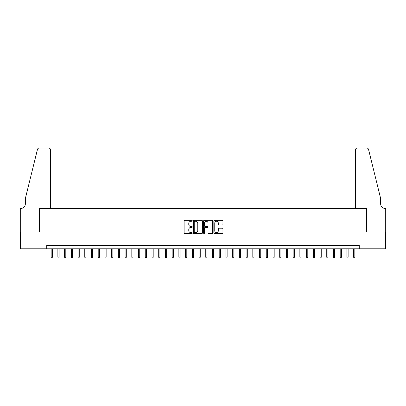 <?xml version="1.0" encoding="UTF-8"?>
<svg xmlns="http://www.w3.org/2000/svg" width="406" height="406" viewBox="0 0 406 406"><rect width="100%" height="100%" fill="white"/><g stroke="black" fill="none" stroke-linecap="round" stroke-linejoin="round"><path stroke-width="0.61" d="M192.246 220.828A0.462 0.462 0 0 0 191.784 220.367L184.776 220.367A0.66 0.66 0 0 0 184.111 221.026L184.111 232.902A0.66 0.66 0 0 0 184.776 233.562L191.784 233.562A0.462 0.462 0 0 0 192.246 233.1A0.462 0.462 0 0 0 191.784 232.638L190.876 232.638A2.111 2.111 0 0 1 188.765 230.527L188.765 229.537A2.111 2.111 0 0 1 190.876 227.426L191.784 227.426A0.462 0.462 0 0 0 192.246 226.964A0.462 0.462 0 0 0 191.784 226.502L190.876 226.502A2.111 2.111 0 0 1 188.765 224.391L188.765 223.401A2.111 2.111 0 0 1 190.876 221.29L191.784 221.29A0.462 0.462 0 0 0 192.246 220.828M222.285 225.015A0.66 0.66 0 0 0 222.945 224.356L222.945 221.026A0.66 0.66 0 0 0 222.285 220.367L214.495 220.367A0.66 0.66 0 0 0 213.835 221.026L213.835 232.902A0.66 0.66 0 0 0 214.495 233.562L222.285 233.562A0.66 0.66 0 0 0 222.945 232.902L222.945 228.877A0.66 0.66 0 0 0 222.285 228.218L218.951 228.218A0.66 0.66 0 0 0 218.291 228.877L218.291 230.872A1.766 1.766 0 0 1 216.525 232.638A1.766 1.766 0 0 1 214.759 230.872L214.759 223.056A1.766 1.766 0 0 1 216.525 221.29A1.766 1.766 0 0 1 218.291 223.056L218.291 224.356A0.66 0.66 0 0 0 218.951 225.015L222.285 225.015M46.715 248.807L20.336 248.807L20.336 232.004L39.661 232.004L39.661 208.476L366.339 208.476L366.339 232.004L385.664 232.004L385.664 248.807L359.285 248.807L359.285 245.447L46.715 245.447L46.715 248.807L359.285 248.807M202.421 221.026A0.66 0.66 0 0 0 201.762 220.367L193.977 220.367A0.66 0.66 0 0 0 193.317 221.026L193.317 232.902A0.66 0.66 0 0 0 193.977 233.562L201.762 233.562A0.66 0.66 0 0 0 202.421 232.902L202.421 221.026M204.238 220.367L212.023 220.367A0.66 0.66 0 0 1 212.683 221.026L212.683 232.902A0.66 0.66 0 0 1 212.023 233.562L208.689 233.562A0.66 0.66 0 0 1 208.029 232.902L208.029 228.086A0.66 0.66 0 0 0 207.37 227.426L205.162 227.426A0.66 0.66 0 0 0 204.502 228.086L204.502 233.1A0.462 0.462 0 0 1 204.04 233.562A0.462 0.462 0 0 1 203.579 233.1L203.579 221.026A0.66 0.66 0 0 1 204.238 220.367M194.702 221.29A0.462 0.462 0 0 0 194.241 221.752L194.241 232.176A0.462 0.462 0 0 0 194.702 232.638L195.662 232.638A2.111 2.111 0 0 0 197.773 230.527L197.773 223.401A2.111 2.111 0 0 0 195.662 221.29L194.702 221.29M208.029 223.087A1.766 1.766 0 0 0 206.268 221.321A1.766 1.766 0 0 0 204.502 223.087L204.502 225.843A0.66 0.66 0 0 0 205.162 226.502L207.37 226.502A0.66 0.66 0 0 0 208.029 225.843L208.029 223.087M52.364 257.145L52.095 258.018L51.42 258.018L51.151 257.145L52.364 257.145L52.364 248.807M51.151 257.145L51.151 248.807M50.583 208.476L50.583 149.997A2.015 2.015 0 0 0 48.568 147.982L39.392 147.982A2.015 2.015 0 0 0 37.433 149.515L25.375 198.397L25.375 203.771A4.705 4.705 0 0 1 20.67 208.476L20.3 208.476L20.3 232.004L39.56 232.004L39.56 208.476L50.583 208.476L50.583 149.997C50.456 148.784 49.781 148.109 48.568 147.982L42.985 147.982M37.433 149.515C37.946 148.408 37.946 148.408 37.433 149.515C37.946 148.408 37.946 148.408 37.433 149.515M25.375 203.771A4.705 4.705 0 0 1 20.67 208.476M355.417 208.476L355.417 149.997L355.417 208.476L366.44 208.476L366.44 232.004L385.7 232.004L385.7 208.476L385.33 208.476A4.705 4.705 0 0 1 380.625 203.771A4.705 4.705 0 0 0 385.33 208.476M376.93 183.405L368.567 149.515L380.625 198.397L380.625 203.771M363.015 147.982L366.608 147.982A2.015 2.015 0 0 1 368.567 149.515C368.054 148.408 368.054 148.408 368.567 149.515C368.054 148.408 368.054 148.408 368.567 149.515M357.432 147.982A2.015 2.015 0 0 0 355.417 149.997C355.544 148.784 356.219 148.109 357.432 147.982M59.083 257.145L58.814 258.018L58.144 258.018L57.875 257.145L59.083 257.145L59.083 248.807M57.875 257.145L57.875 248.807M65.808 257.145L65.539 258.018L64.864 258.018L64.595 257.145L65.808 257.145L65.808 248.807M64.595 257.145L64.595 248.807M72.527 257.145L72.258 258.018L71.588 258.018L71.319 257.145L72.527 257.145L72.527 248.807M71.319 257.145L71.319 248.807M79.251 257.145L78.982 258.018L78.307 258.018L78.038 257.145L79.251 257.145L79.251 248.807M78.038 257.145L78.038 248.807M85.971 257.145L85.702 258.018L85.032 258.018L84.763 257.145L85.971 257.145L85.971 248.807M84.763 257.145L84.763 248.807M92.695 257.145L92.426 258.018L91.751 258.018L91.482 257.145L92.695 257.145L92.695 248.807M91.482 257.145L91.482 248.807M99.414 257.145L99.145 258.018L98.475 258.018L98.206 257.145L99.414 257.145L99.414 248.807M98.206 257.145L98.206 248.807M106.139 257.145L105.87 258.018L105.195 258.018L104.926 257.145L106.139 257.145L106.139 248.807M104.926 257.145L104.926 248.807M112.858 257.145L112.589 258.018L111.919 258.018L111.65 257.145L112.858 257.145L112.858 248.807M111.65 257.145L111.65 248.807M119.582 257.145L119.313 258.018L118.638 258.018L118.374 257.145L119.582 257.145L119.582 248.807M118.374 257.145L118.374 248.807M126.302 257.145L126.033 258.018L125.363 258.018L125.094 257.145L126.302 257.145L126.302 248.807M125.094 257.145L125.094 248.807M133.026 257.145L132.757 258.018L132.082 258.018L131.818 257.145L133.026 257.145L133.026 248.807M131.818 257.145L131.818 248.807M139.745 257.145L139.476 258.018L138.806 258.018L138.537 257.145L139.745 257.145L139.745 248.807M138.537 257.145L138.537 248.807M146.47 257.145L146.201 258.018L145.526 258.018L145.262 257.145L146.47 257.145L146.47 248.807M145.262 257.145L145.262 248.807M153.189 257.145L152.92 258.018L152.25 258.018L151.981 257.145L153.189 257.145L153.189 248.807M151.981 257.145L151.981 248.807M159.913 257.145L159.644 258.018L158.974 258.018L158.705 257.145L159.913 257.145L159.913 248.807M158.705 257.145L158.705 248.807M166.633 257.145L166.364 258.018L165.694 258.018L165.425 257.145L166.633 257.145L166.633 248.807M165.425 257.145L165.425 248.807M173.357 257.145L173.088 258.018L172.418 258.018L172.149 257.145L173.357 257.145L173.357 248.807M172.149 257.145L172.149 248.807M180.076 257.145L179.807 258.018L179.137 258.018L178.868 257.145L180.076 257.145L180.076 248.807M178.868 257.145L178.868 248.807M186.801 257.145L186.532 258.018L185.862 258.018L185.593 257.145L186.801 257.145L186.801 248.807M185.593 257.145L185.593 248.807M193.52 257.145L193.251 258.018L192.581 258.018L192.312 257.145L193.52 257.145L193.52 248.807M192.312 257.145L192.312 248.807M200.244 257.145L199.975 258.018L199.305 258.018L199.036 257.145L200.244 257.145L200.244 248.807M199.036 257.145L199.036 248.807M206.964 257.145L206.695 258.018L206.025 258.018L205.756 257.145L206.964 257.145L206.964 248.807M205.756 257.145L205.756 248.807M213.688 257.145L213.419 258.018L212.749 258.018L212.48 257.145L213.688 257.145L213.688 248.807M212.48 257.145L212.48 248.807M220.407 257.145L220.138 258.018L219.468 258.018L219.199 257.145L220.407 257.145L220.407 248.807M219.199 257.145L219.199 248.807M227.132 257.145L226.863 258.018L226.193 258.018L225.924 257.145L227.132 257.145L227.132 248.807M225.924 257.145L225.924 248.807M233.851 257.145L233.582 258.018L232.912 258.018L232.643 257.145L233.851 257.145L233.851 248.807M232.643 257.145L232.643 248.807M240.575 257.145L240.306 258.018L239.636 258.018L239.367 257.145L240.575 257.145L240.575 248.807M239.367 257.145L239.367 248.807M247.295 257.145L247.026 258.018L246.356 258.018L246.087 257.145L247.295 257.145L247.295 248.807M246.087 257.145L246.087 248.807M254.019 257.145L253.75 258.018L253.08 258.018L252.811 257.145L254.019 257.145L254.019 248.807M252.811 257.145L252.811 248.807M260.738 257.145L260.474 258.018L259.799 258.018L259.53 257.145L260.738 257.145L260.738 248.807M259.53 257.145L259.53 248.807M267.463 257.145L267.194 258.018L266.524 258.018L266.255 257.145L267.463 257.145L267.463 248.807M266.255 257.145L266.255 248.807M274.182 257.145L273.918 258.018L273.243 258.018L272.974 257.145L274.182 257.145L274.182 248.807M272.974 257.145L272.974 248.807M280.906 257.145L280.637 258.018L279.967 258.018L279.698 257.145L280.906 257.145L280.906 248.807M279.698 257.145L279.698 248.807M287.626 257.145L287.362 258.018L286.687 258.018L286.418 257.145L287.626 257.145L287.626 248.807M286.418 257.145L286.418 248.807M294.35 257.145L294.081 258.018L293.411 258.018L293.142 257.145L294.35 257.145L294.35 248.807M293.142 257.145L293.142 248.807M301.074 257.145L300.805 258.018L300.13 258.018L299.861 257.145L301.074 257.145L301.074 248.807M299.861 257.145L299.861 248.807M307.794 257.145L307.525 258.018L306.855 258.018L306.586 257.145L307.794 257.145L307.794 248.807M306.586 257.145L306.586 248.807M314.518 257.145L314.249 258.018L313.574 258.018L313.305 257.145L314.518 257.145L314.518 248.807M313.305 257.145L313.305 248.807M321.237 257.145L320.968 258.018L320.298 258.018L320.029 257.145L321.237 257.145L321.237 248.807M320.029 257.145L320.029 248.807M327.962 257.145L327.693 258.018L327.018 258.018L326.749 257.145L327.962 257.145L327.962 248.807M326.749 257.145L326.749 248.807M334.681 257.145L334.412 258.018L333.742 258.018L333.473 257.145L334.681 257.145L334.681 248.807M333.473 257.145L333.473 248.807M341.405 257.145L341.136 258.018L340.461 258.018L340.192 257.145L341.405 257.145L341.405 248.807M340.192 257.145L340.192 248.807M348.125 257.145L347.856 258.018L347.186 258.018L346.917 257.145L348.125 257.145L348.125 248.807M346.917 257.145L346.917 248.807M354.849 257.145L354.58 258.018L353.905 258.018L353.636 257.145L354.849 257.145L354.849 248.807M353.636 257.145L353.636 248.807"/></g></svg>
